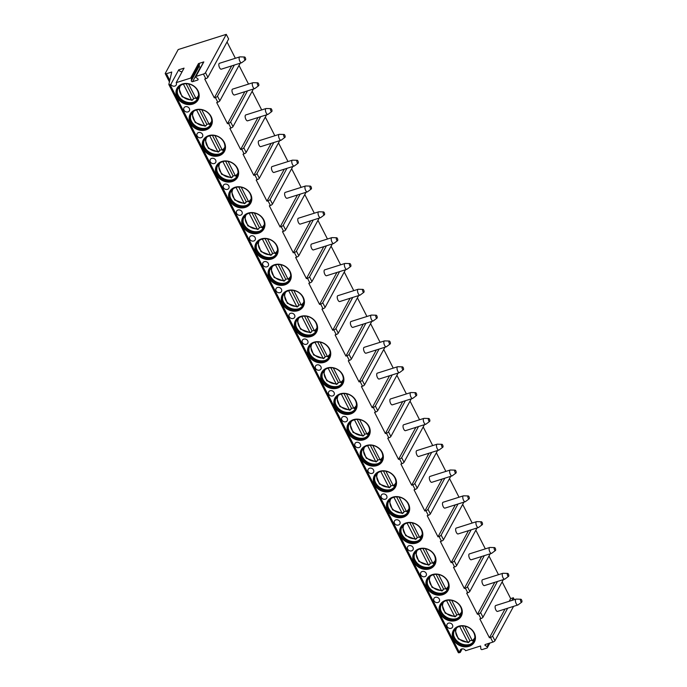 <?xml version="1.0" encoding="UTF-8"?>
<svg xmlns="http://www.w3.org/2000/svg" width="687" height="687" viewBox="0 0 687 687"><rect width="100%" height="100%" fill="white"/><g stroke="black" fill="none" stroke-linecap="round" stroke-linejoin="round"><path stroke-width="1.03" d="M489.848 643.058L487.315 647.729A0.927 0.781 -151.5 0 1 486.894 648.064L482.128 649.567A0.927 0.781 -151.5 0 1 480.84 648.631L480.582 645.978L465.623 650.709A3.083 2.602 -151.5 0 0 462.909 648.854A3.083 2.602 -151.5 0 0 460.247 650.082A3.083 2.602 -151.5 0 0 460.281 652.401L459.474 652.65A1.846 0.627 153 0 1 458.306 652.616A1.846 0.627 153 0 1 458.289 652.435M513.567 606.355L494.949 640.722A1.846 0.627 153 0 1 492.871 642.096L485.116 644.552M462.196 648.854L460.281 652.401M490.209 553.782L469.814 591.404A1.846 0.627 153 0 1 467.744 592.778L466.671 593.121L477.465 614.29L494.795 582.31M497.465 581.468L480.608 612.572A1.846 0.627 153 0 1 478.53 613.955L477.465 614.29M503.365 579.605L482.978 617.227A1.846 0.627 153 0 1 480.9 618.601L479.827 618.935L489.436 637.785L505.005 609.06M507.676 608.218L492.579 636.076A1.846 0.627 153 0 1 490.501 637.45L489.436 637.785M487.315 647.729A0.927 0.781 -151.5 0 0 486.997 646.682L484.824 645.093M170.84 84.346A3.083 2.602 -151.5 0 0 173.553 86.193A3.083 2.602 -151.5 0 0 176.224 84.965A3.083 2.602 -151.5 0 0 176.181 82.655L184.056 68.142L178.706 69.834L170.84 84.346L170.041 84.595A1.846 0.627 153 0 1 168.865 84.57A1.846 0.627 153 0 1 168.856 84.381L171.759 72.023L166.417 73.715A1.846 0.627 153 0 1 165.249 73.681A1.846 0.627 153 0 1 165.292 73.346L178.191 49.55L226.272 34.35L205.507 72.667A1.846 0.627 153 0 1 203.438 74.041L195.941 76.412A0.618 0.524 -151.5 0 0 195.881 77.33L197.736 78.696A0.927 0.781 -151.5 0 1 197.633 80.078L198.105 79.211M197.633 80.078L192.618 81.659A0.927 0.781 -151.5 0 1 191.33 80.714L191.475 78.722A0.618 0.524 -151.5 0 0 190.617 78.095L176.181 82.655M226.272 34.35L228.642 38.996L207.878 77.313A1.846 0.627 153 0 1 205.799 78.696L204.735 79.031L214.335 97.88L231.674 65.9M234.344 65.059L217.478 96.163A1.846 0.627 153 0 1 215.409 97.545L214.335 97.88M240.235 63.195L219.849 100.809A1.846 0.627 153 0 1 217.77 102.191L216.706 102.526L227.491 123.703L244.83 91.723M247.5 90.873L230.634 121.985A1.846 0.627 153 0 1 228.565 123.359L227.491 123.703M253.391 89.009L233.005 126.631A1.846 0.627 153 0 1 230.935 128.014L229.862 128.349L240.648 149.517L257.986 117.546M260.656 116.696L243.791 147.808A1.846 0.627 153 0 1 241.721 149.182L240.648 149.517M266.547 114.832L246.161 152.454A1.846 0.627 153 0 1 244.091 153.828L243.018 154.171L253.804 175.34L271.142 143.36M273.812 142.518L256.947 173.631A1.846 0.627 153 0 1 254.877 175.005L253.804 175.34M279.703 140.655L259.317 178.276A1.846 0.627 153 0 1 257.247 179.65L256.174 179.985L266.96 201.162L284.298 169.182M286.968 168.341L270.103 199.445A1.846 0.627 153 0 1 268.033 200.827L266.96 201.162M292.86 166.477L272.473 204.091A1.846 0.627 153 0 1 270.403 205.473L269.33 205.808L280.116 226.985L297.454 195.005M300.125 194.155L283.259 225.267A1.846 0.627 153 0 1 281.189 226.641L280.116 226.985M306.016 192.291L285.629 229.913A1.846 0.627 153 0 1 283.559 231.296L282.486 231.631L293.272 252.799L310.61 220.828M313.281 219.977L296.415 251.09A1.846 0.627 153 0 1 294.345 252.464L293.272 252.799M319.172 218.114L298.785 255.736A1.846 0.627 153 0 1 296.715 257.11L295.642 257.453L306.428 278.621L323.766 246.642M326.437 245.8L309.571 276.913A1.846 0.627 153 0 1 307.501 278.287L306.428 278.621M332.328 243.937L311.941 281.558A1.846 0.627 153 0 1 309.871 282.932L308.798 283.267L319.584 304.444L336.922 272.464M339.593 271.623L322.727 302.727A1.846 0.627 153 0 1 320.657 304.109L319.584 304.444M345.484 269.759L325.097 307.381A1.846 0.627 153 0 1 323.027 308.755L321.954 309.09L332.74 330.267L350.078 298.287M352.749 297.445L335.891 328.549A1.846 0.627 153 0 1 333.813 329.923L332.74 330.267M358.64 295.582L338.253 333.195A1.846 0.627 153 0 1 336.183 334.578L335.11 334.913L345.896 356.089L363.234 324.109M365.905 323.259L349.048 354.372A1.846 0.627 153 0 1 346.969 355.746L345.896 356.089M371.804 321.396L351.409 359.018A1.846 0.627 153 0 1 349.339 360.392L348.266 360.735L359.061 381.903L376.39 349.923M379.061 349.082L362.204 380.194A1.846 0.627 153 0 1 360.125 381.568L359.061 381.903M384.96 347.218L364.565 384.84A1.846 0.627 153 0 1 362.496 386.214L361.422 386.558L372.217 407.726L389.546 375.746M392.217 374.904L375.36 406.008A1.846 0.627 153 0 1 373.281 407.391L372.217 407.726M398.117 373.041L377.721 410.663A1.846 0.627 153 0 1 375.652 412.037L374.578 412.372L385.373 433.549L402.702 401.569M405.373 400.727L388.516 431.831A1.846 0.627 153 0 1 386.438 433.205L385.373 433.549M411.273 398.864L390.877 436.477A1.846 0.627 153 0 1 388.808 437.859L387.734 438.194L398.529 459.371L415.858 427.391M418.529 426.541L401.672 457.654A1.846 0.627 153 0 1 399.594 459.028L398.529 459.371M424.429 424.678L404.033 462.299A1.846 0.627 153 0 1 401.964 463.673L400.89 464.017L411.685 485.185L429.014 453.205M431.685 452.364L414.828 483.476A1.846 0.627 153 0 1 412.75 484.85L411.685 485.185M437.585 450.5L417.189 488.122A1.846 0.627 153 0 1 415.12 489.496L414.046 489.84L424.841 511.008L442.17 479.028M444.841 478.186L427.984 509.29A1.846 0.627 153 0 1 425.906 510.673L424.841 511.008M450.741 476.323L430.345 513.945A1.846 0.627 153 0 1 428.276 515.319L427.202 515.654L437.997 536.83L455.326 504.851M457.997 504.009L441.14 535.113A1.846 0.627 153 0 1 439.062 536.495L437.997 536.83M463.897 502.145L443.501 539.759A1.846 0.627 153 0 1 441.432 541.141L440.358 541.476L451.153 562.653L468.482 530.673M471.153 529.823L454.296 560.936A1.846 0.627 153 0 1 452.218 562.309L451.153 562.653M477.053 527.959L456.657 565.581A1.846 0.627 153 0 1 454.588 566.964L453.514 567.299L464.309 588.467L481.639 556.487M484.309 555.646L467.452 586.758A1.846 0.627 153 0 1 465.374 588.132L464.309 588.467M177.16 97.339A12.005 10.133 -151.5 0 0 187.74 104.553A12.005 10.133 -151.5 0 0 198.131 99.77A12.005 10.133 -151.5 0 0 197.985 90.753A12.005 10.133 -151.5 0 0 187.405 83.539A12.005 10.133 -151.5 0 0 177.014 88.322A12.005 10.133 -151.5 0 0 177.16 97.339M190.316 123.162A12.005 10.133 -151.5 0 0 200.896 130.375A12.005 10.133 -151.5 0 0 211.287 125.592A12.005 10.133 -151.5 0 0 211.141 116.575A12.005 10.133 -151.5 0 0 200.561 109.362A12.005 10.133 -151.5 0 0 190.17 114.145A12.005 10.133 -151.5 0 0 190.316 123.162M203.472 148.976A12.005 10.133 -151.5 0 0 214.052 156.189A12.005 10.133 -151.5 0 0 224.443 151.406A12.005 10.133 -151.5 0 0 224.297 142.398A12.005 10.133 -151.5 0 0 213.717 135.184A12.005 10.133 -151.5 0 0 203.326 139.968A12.005 10.133 -151.5 0 0 203.472 148.976M216.628 174.799A12.005 10.133 -151.5 0 0 227.208 182.012A12.005 10.133 -151.5 0 0 237.599 177.229A12.005 10.133 -151.5 0 0 237.453 168.221A12.005 10.133 -151.5 0 0 226.873 161.007A12.005 10.133 -151.5 0 0 216.482 165.79A12.005 10.133 -151.5 0 0 216.628 174.799M229.784 200.621A12.005 10.133 -151.5 0 0 240.364 207.835A12.005 10.133 -151.5 0 0 250.755 203.051A12.005 10.133 -151.5 0 0 250.609 194.035A12.005 10.133 -151.5 0 0 240.029 186.821A12.005 10.133 -151.5 0 0 229.638 191.604A12.005 10.133 -151.5 0 0 229.784 200.621M242.94 226.444A12.005 10.133 -151.5 0 0 253.52 233.657A12.005 10.133 -151.5 0 0 263.911 228.874A12.005 10.133 -151.5 0 0 263.765 219.857A12.005 10.133 -151.5 0 0 253.185 212.644A12.005 10.133 -151.5 0 0 242.794 217.427A12.005 10.133 -151.5 0 0 242.94 226.444M256.096 252.258A12.005 10.133 -151.5 0 0 266.676 259.471A12.005 10.133 -151.5 0 0 277.067 254.688A12.005 10.133 -151.5 0 0 276.921 245.68A12.005 10.133 -151.5 0 0 266.341 238.466A12.005 10.133 -151.5 0 0 255.95 243.25A12.005 10.133 -151.5 0 0 256.096 252.258M269.252 278.08A12.005 10.133 -151.5 0 0 279.832 285.294A12.005 10.133 -151.5 0 0 290.223 280.511A12.005 10.133 -151.5 0 0 290.077 271.502A12.005 10.133 -151.5 0 0 279.497 264.289A12.005 10.133 -151.5 0 0 269.106 269.072A12.005 10.133 -151.5 0 0 269.252 278.08M282.409 303.903A12.005 10.133 -151.5 0 0 292.988 311.117A12.005 10.133 -151.5 0 0 303.379 306.333A12.005 10.133 -151.5 0 0 303.233 297.316A12.005 10.133 -151.5 0 0 292.653 290.103A12.005 10.133 -151.5 0 0 282.263 294.886A12.005 10.133 -151.5 0 0 282.409 303.903M295.565 329.726A12.005 10.133 -151.5 0 0 306.144 336.939A12.005 10.133 -151.5 0 0 316.535 332.156A12.005 10.133 -151.5 0 0 316.389 323.139A12.005 10.133 -151.5 0 0 305.809 315.926A12.005 10.133 -151.5 0 0 295.419 320.709A12.005 10.133 -151.5 0 0 295.565 329.726M308.721 355.54A12.005 10.133 -151.5 0 0 319.3 362.762A12.005 10.133 -151.5 0 0 329.691 357.97A12.005 10.133 -151.5 0 0 329.554 348.962A12.005 10.133 -151.5 0 0 318.966 341.748A12.005 10.133 -151.5 0 0 308.575 346.531A12.005 10.133 -151.5 0 0 308.721 355.54M321.877 381.362A12.005 10.133 -151.5 0 0 332.456 388.576A12.005 10.133 -151.5 0 0 342.847 383.793A12.005 10.133 -151.5 0 0 342.71 374.784A12.005 10.133 -151.5 0 0 332.122 367.571A12.005 10.133 -151.5 0 0 321.731 372.354A12.005 10.133 -151.5 0 0 321.877 381.362M335.033 407.185A12.005 10.133 -151.5 0 0 345.613 414.398A12.005 10.133 -151.5 0 0 356.003 409.615A12.005 10.133 -151.5 0 0 355.866 400.598A12.005 10.133 -151.5 0 0 345.278 393.385A12.005 10.133 -151.5 0 0 334.887 398.168A12.005 10.133 -151.5 0 0 335.033 407.185M348.189 433.008A12.005 10.133 -151.5 0 0 358.769 440.221A12.005 10.133 -151.5 0 0 369.159 435.438A12.005 10.133 -151.5 0 0 369.022 426.421A12.005 10.133 -151.5 0 0 358.434 419.207A12.005 10.133 -151.5 0 0 348.043 423.991A12.005 10.133 -151.5 0 0 348.189 433.008M361.345 458.83A12.005 10.133 -151.5 0 0 371.925 466.044A12.005 10.133 -151.5 0 0 382.315 461.26A12.005 10.133 -151.5 0 0 382.178 452.244A12.005 10.133 -151.5 0 0 371.59 445.03A12.005 10.133 -151.5 0 0 361.199 449.813A12.005 10.133 -151.5 0 0 361.345 458.83M374.501 484.644A12.005 10.133 -151.5 0 0 385.081 491.858A12.005 10.133 -151.5 0 0 395.472 487.074A12.005 10.133 -151.5 0 0 395.334 478.066A12.005 10.133 -151.5 0 0 384.746 470.853A12.005 10.133 -151.5 0 0 374.355 475.636A12.005 10.133 -151.5 0 0 374.501 484.644M387.657 510.467A12.005 10.133 -151.5 0 0 398.237 517.68A12.005 10.133 -151.5 0 0 408.628 512.897A12.005 10.133 -151.5 0 0 408.49 503.889A12.005 10.133 -151.5 0 0 397.91 496.667A12.005 10.133 -151.5 0 0 387.511 501.45A12.005 10.133 -151.5 0 0 387.657 510.467M400.813 536.289A12.005 10.133 -151.5 0 0 411.393 543.503A12.005 10.133 -151.5 0 0 421.784 538.72A12.005 10.133 -151.5 0 0 421.646 529.703A12.005 10.133 -151.5 0 0 411.066 522.489A12.005 10.133 -151.5 0 0 400.667 527.273A12.005 10.133 -151.5 0 0 400.813 536.289M413.969 562.112A12.005 10.133 -151.5 0 0 424.549 569.325A12.005 10.133 -151.5 0 0 434.94 564.542A12.005 10.133 -151.5 0 0 434.802 555.525A12.005 10.133 -151.5 0 0 424.223 548.312A12.005 10.133 -151.5 0 0 413.823 553.095A12.005 10.133 -151.5 0 0 413.969 562.112M427.125 587.926A12.005 10.133 -151.5 0 0 437.705 595.14A12.005 10.133 -151.5 0 0 448.096 590.356A12.005 10.133 -151.5 0 0 447.958 581.348A12.005 10.133 -151.5 0 0 437.379 574.134A12.005 10.133 -151.5 0 0 426.979 578.918A12.005 10.133 -151.5 0 0 427.125 587.926M440.281 613.749A12.005 10.133 -151.5 0 0 450.861 620.962A12.005 10.133 -151.5 0 0 461.252 616.179A12.005 10.133 -151.5 0 0 461.114 607.171A12.005 10.133 -151.5 0 0 450.535 599.949A12.005 10.133 -151.5 0 0 440.135 604.74A12.005 10.133 -151.5 0 0 440.281 613.749M453.437 639.571A12.005 10.133 -151.5 0 0 464.017 646.785A12.005 10.133 -151.5 0 0 474.408 642.002A12.005 10.133 -151.5 0 0 474.27 632.985A12.005 10.133 -151.5 0 0 463.691 625.771A12.005 10.133 -151.5 0 0 453.3 630.554A12.005 10.133 -151.5 0 0 453.437 639.571M187.989 111.904A3.083 2.602 -151.5 0 0 189.38 110.787A3.083 2.602 -151.5 0 0 188.745 107.661A3.083 2.602 -151.5 0 0 185.353 106.743A3.083 2.602 -151.5 0 0 183.961 107.85A3.083 2.602 -151.5 0 0 184.597 110.985A3.083 2.602 -151.5 0 0 187.989 111.904M201.145 137.726A3.083 2.602 -151.5 0 0 202.536 136.61A3.083 2.602 -151.5 0 0 201.901 133.484A3.083 2.602 -151.5 0 0 198.509 132.557A3.083 2.602 -151.5 0 0 197.117 133.673A3.083 2.602 -151.5 0 0 197.753 136.799A3.083 2.602 -151.5 0 0 201.145 137.726M214.301 163.54A3.083 2.602 -151.5 0 0 215.692 162.433A3.083 2.602 -151.5 0 0 215.057 159.298A3.083 2.602 -151.5 0 0 211.665 158.379A3.083 2.602 -151.5 0 0 210.274 159.496A3.083 2.602 -151.5 0 0 210.909 162.621A3.083 2.602 -151.5 0 0 214.301 163.54M227.457 189.363A3.083 2.602 -151.5 0 0 228.848 188.247A3.083 2.602 -151.5 0 0 228.213 185.121A3.083 2.602 -151.5 0 0 224.821 184.202A3.083 2.602 -151.5 0 0 223.43 185.318A3.083 2.602 -151.5 0 0 224.065 188.444A3.083 2.602 -151.5 0 0 227.457 189.363M240.613 215.186A3.083 2.602 -151.5 0 0 242.004 214.069A3.083 2.602 -151.5 0 0 241.369 210.943A3.083 2.602 -151.5 0 0 237.977 210.024A3.083 2.602 -151.5 0 0 236.586 211.132A3.083 2.602 -151.5 0 0 237.221 214.267A3.083 2.602 -151.5 0 0 240.613 215.186M253.769 241.008A3.083 2.602 -151.5 0 0 255.16 239.892A3.083 2.602 -151.5 0 0 254.525 236.766A3.083 2.602 -151.5 0 0 251.133 235.839A3.083 2.602 -151.5 0 0 249.742 236.955A3.083 2.602 -151.5 0 0 250.377 240.089A3.083 2.602 -151.5 0 0 253.769 241.008M266.925 266.822A3.083 2.602 -151.5 0 0 268.316 265.714A3.083 2.602 -151.5 0 0 267.681 262.58A3.083 2.602 -151.5 0 0 264.289 261.661A3.083 2.602 -151.5 0 0 262.898 262.778A3.083 2.602 -151.5 0 0 263.533 265.903A3.083 2.602 -151.5 0 0 266.925 266.822M280.081 292.645A3.083 2.602 -151.5 0 0 281.472 291.528A3.083 2.602 -151.5 0 0 280.837 288.403A3.083 2.602 -151.5 0 0 277.445 287.484A3.083 2.602 -151.5 0 0 276.054 288.6A3.083 2.602 -151.5 0 0 276.689 291.726A3.083 2.602 -151.5 0 0 280.081 292.645M293.237 318.467A3.083 2.602 -151.5 0 0 294.629 317.351A3.083 2.602 -151.5 0 0 293.993 314.225A3.083 2.602 -151.5 0 0 290.601 313.306A3.083 2.602 -151.5 0 0 289.21 314.414A3.083 2.602 -151.5 0 0 289.845 317.549A3.083 2.602 -151.5 0 0 293.237 318.467M306.393 344.29A3.083 2.602 -151.5 0 0 307.785 343.174A3.083 2.602 -151.5 0 0 307.149 340.048A3.083 2.602 -151.5 0 0 303.757 339.12A3.083 2.602 -151.5 0 0 302.366 340.237A3.083 2.602 -151.5 0 0 303.001 343.371A3.083 2.602 -151.5 0 0 306.393 344.29M319.549 370.113A3.083 2.602 -151.5 0 0 320.941 368.996A3.083 2.602 -151.5 0 0 320.305 365.862A3.083 2.602 -151.5 0 0 316.913 364.943A3.083 2.602 -151.5 0 0 315.522 366.059A3.083 2.602 -151.5 0 0 316.157 369.185A3.083 2.602 -151.5 0 0 319.549 370.113M332.706 395.927A3.083 2.602 -151.5 0 0 334.097 394.819A3.083 2.602 -151.5 0 0 333.461 391.684A3.083 2.602 -151.5 0 0 330.069 390.766A3.083 2.602 -151.5 0 0 328.678 391.882A3.083 2.602 -151.5 0 0 329.313 395.008A3.083 2.602 -151.5 0 0 332.706 395.927M345.862 421.749A3.083 2.602 -151.5 0 0 347.253 420.633A3.083 2.602 -151.5 0 0 346.617 417.507A3.083 2.602 -151.5 0 0 343.225 416.588A3.083 2.602 -151.5 0 0 341.834 417.696A3.083 2.602 -151.5 0 0 342.47 420.83A3.083 2.602 -151.5 0 0 345.862 421.749M359.018 447.572A3.083 2.602 -151.5 0 0 360.409 446.456A3.083 2.602 -151.5 0 0 359.773 443.33A3.083 2.602 -151.5 0 0 356.381 442.402A3.083 2.602 -151.5 0 0 354.99 443.519A3.083 2.602 -151.5 0 0 355.626 446.653A3.083 2.602 -151.5 0 0 359.018 447.572M372.174 473.395A3.083 2.602 -151.5 0 0 373.565 472.278A3.083 2.602 -151.5 0 0 372.929 469.144A3.083 2.602 -151.5 0 0 369.546 468.225A3.083 2.602 -151.5 0 0 368.146 469.341A3.083 2.602 -151.5 0 0 368.782 472.467A3.083 2.602 -151.5 0 0 372.174 473.395M385.33 499.209A3.083 2.602 -151.5 0 0 386.721 498.101A3.083 2.602 -151.5 0 0 386.085 494.966A3.083 2.602 -151.5 0 0 382.702 494.047A3.083 2.602 -151.5 0 0 381.302 495.164A3.083 2.602 -151.5 0 0 381.938 498.29A3.083 2.602 -151.5 0 0 385.33 499.209M398.486 525.031A3.083 2.602 -151.5 0 0 399.877 523.915A3.083 2.602 -151.5 0 0 399.241 520.789A3.083 2.602 -151.5 0 0 395.858 519.87A3.083 2.602 -151.5 0 0 394.458 520.986A3.083 2.602 -151.5 0 0 395.094 524.112A3.083 2.602 -151.5 0 0 398.486 525.031M411.642 550.854A3.083 2.602 -151.5 0 0 413.033 549.737A3.083 2.602 -151.5 0 0 412.398 546.612A3.083 2.602 -151.5 0 0 409.014 545.684A3.083 2.602 -151.5 0 0 407.614 546.8A3.083 2.602 -151.5 0 0 408.25 549.935A3.083 2.602 -151.5 0 0 411.642 550.854M424.798 576.676A3.083 2.602 -151.5 0 0 426.189 575.56A3.083 2.602 -151.5 0 0 425.554 572.426A3.083 2.602 -151.5 0 0 422.17 571.507A3.083 2.602 -151.5 0 0 420.77 572.623A3.083 2.602 -151.5 0 0 421.406 575.749A3.083 2.602 -151.5 0 0 424.798 576.676M437.954 602.49A3.083 2.602 -151.5 0 0 439.345 601.383A3.083 2.602 -151.5 0 0 438.71 598.248A3.083 2.602 -151.5 0 0 435.326 597.329A3.083 2.602 -151.5 0 0 433.926 598.446A3.083 2.602 -151.5 0 0 434.562 601.572A3.083 2.602 -151.5 0 0 437.954 602.49M451.11 628.313A3.083 2.602 -151.5 0 0 452.501 627.197A3.083 2.602 -151.5 0 0 451.874 624.071A3.083 2.602 -151.5 0 0 448.482 623.152A3.083 2.602 -151.5 0 0 447.091 624.268A3.083 2.602 -151.5 0 0 447.718 627.394A3.083 2.602 -151.5 0 0 451.11 628.313M514.314 599.657L513.344 597.75L511.901 600.421M475.833 530.218L485.331 548.861M462.677 504.395L472.175 523.039M449.521 478.573L459.019 497.225M436.365 452.75L445.863 471.402M423.209 426.928L432.707 445.58M410.053 401.114L419.551 419.757M396.888 375.291L406.395 393.943M383.732 349.468L393.239 368.12M370.576 323.646L380.083 342.298M357.42 297.832L366.927 316.475M344.264 272.009L353.771 290.661M331.108 246.186L340.615 264.839M317.952 220.364L327.459 239.016M304.796 194.55L314.303 213.193M291.64 168.727L301.146 187.379M278.484 142.905L287.99 161.557M265.328 117.082L274.834 135.734M252.172 91.268L261.678 109.911M239.016 65.445L248.522 84.097M227.045 41.95L235.366 58.275M513.344 597.75L510.673 598.6L502.145 581.855M488.989 556.032L498.487 574.684M191.475 78.722L199.342 64.209A0.618 0.524 28.5 0 0 198.491 63.582L203.807 61.899L195.941 76.412M178.706 69.834A3.083 2.602 -151.5 0 0 182.132 71.688M195.666 76.635L203.532 62.122A0.618 0.524 28.5 0 1 203.807 61.899M199.342 64.209L199.196 66.201A0.927 0.781 -151.5 0 0 200.484 67.146L200.879 67.025M509.23 601.271L510.673 598.6M516.006 599.124L495.705 605.539A3.083 1.28 72.5 0 0 495.842 609.927A3.083 1.28 72.5 0 0 497.56 611.413L517.861 604.998A3.083 1.28 -107.5 0 1 516.143 603.512A3.083 1.28 72.5 0 1 516.006 599.124A3.083 1.28 72.5 0 1 516.186 599.098L520.832 599.227A1.537 0.635 72.5 0 0 520.445 599.957A1.537 0.635 72.5 0 0 520.815 601.434A1.537 0.635 -107.5 0 0 521.751 602.138L518.024 604.912A3.083 1.28 -107.5 0 1 517.861 604.998M520.832 599.227A1.537 0.635 72.5 0 1 521.605 599.983A1.537 0.635 -107.5 0 1 521.751 602.138M252.885 82.715L232.575 89.13A3.083 1.28 72.5 0 0 232.721 93.518A3.083 1.28 72.5 0 0 234.43 95.004L254.74 88.589A3.083 1.28 -107.5 0 1 253.022 87.103A3.083 1.28 72.5 0 1 252.885 82.715A3.083 1.28 72.5 0 1 253.065 82.689L257.711 82.818A1.537 0.635 72.5 0 0 257.316 83.548A1.537 0.635 72.5 0 0 257.694 85.025A1.537 0.635 -107.5 0 0 258.63 85.729L254.903 88.503A3.083 1.28 -107.5 0 1 254.74 88.589M257.711 82.818A1.537 0.635 72.5 0 1 258.475 83.574A1.537 0.635 -107.5 0 1 258.63 85.729M239.729 56.892L219.419 63.307A3.083 1.28 72.5 0 0 219.565 67.695A3.083 1.28 72.5 0 0 221.274 69.181L241.584 62.766A3.083 1.28 -107.5 0 1 239.866 61.28A3.083 1.28 72.5 0 1 239.729 56.892A3.083 1.28 72.5 0 1 239.909 56.866L244.555 57.004A1.537 0.635 72.5 0 0 244.16 57.725A1.537 0.635 72.5 0 0 244.538 59.211A1.537 0.635 -107.5 0 0 245.474 59.906L241.747 62.68A3.083 1.28 -107.5 0 1 241.584 62.766M244.555 57.004A1.537 0.635 72.5 0 1 245.319 57.751A1.537 0.635 -107.5 0 1 245.474 59.906M266.041 108.537L245.731 114.952A3.083 1.28 72.5 0 0 245.877 119.34A3.083 1.28 72.5 0 0 247.595 120.826L267.896 114.411A3.083 1.28 -107.5 0 1 266.178 112.926A3.083 1.28 72.5 0 1 266.041 108.537A3.083 1.28 72.5 0 1 266.221 108.512L270.867 108.64A1.537 0.635 72.5 0 0 270.472 109.362A1.537 0.635 72.5 0 0 270.85 110.847A1.537 0.635 -107.5 0 0 271.786 111.552L268.059 114.325A3.083 1.28 -107.5 0 1 267.896 114.411M270.867 108.64A1.537 0.635 72.5 0 1 271.631 109.396A1.537 0.635 -107.5 0 1 271.786 111.552M279.197 134.36L258.887 140.775A3.083 1.28 72.5 0 0 259.033 145.163A3.083 1.28 72.5 0 0 260.751 146.649L281.052 140.234A3.083 1.28 -107.5 0 1 279.334 138.748A3.083 1.28 72.5 0 1 279.197 134.36A3.083 1.28 72.5 0 1 279.377 134.334L284.023 134.463A1.537 0.635 72.5 0 0 283.628 135.184A1.537 0.635 72.5 0 0 284.006 136.67A1.537 0.635 -107.5 0 0 284.942 137.366L281.215 140.148A3.083 1.28 -107.5 0 1 281.052 140.234M284.023 134.463A1.537 0.635 72.5 0 1 284.787 135.219A1.537 0.635 -107.5 0 1 284.942 137.366M292.353 160.174L272.043 166.589A3.083 1.28 72.5 0 0 272.189 170.977A3.083 1.28 72.5 0 0 273.907 172.463L294.208 166.048A3.083 1.28 -107.5 0 1 292.49 164.562A3.083 1.28 72.5 0 1 292.353 160.174A3.083 1.28 72.5 0 1 292.533 160.148L297.179 160.286A1.537 0.635 72.5 0 0 296.784 161.007A1.537 0.635 72.5 0 0 297.162 162.493A1.537 0.635 -107.5 0 0 298.098 163.188L294.371 165.962A3.083 1.28 -107.5 0 1 294.208 166.048M297.179 160.286A1.537 0.635 72.5 0 1 297.943 161.041A1.537 0.635 -107.5 0 1 298.098 163.188M305.509 185.997L285.199 192.412A3.083 1.28 72.5 0 0 285.345 196.8A3.083 1.28 72.5 0 0 287.063 198.285L307.364 191.871A3.083 1.28 -107.5 0 1 305.646 190.385A3.083 1.28 72.5 0 1 305.509 185.997A3.083 1.28 72.5 0 1 305.689 185.971L310.335 186.1A1.537 0.635 72.5 0 0 309.94 186.83A1.537 0.635 72.5 0 0 310.318 188.307A1.537 0.635 -107.5 0 0 311.254 189.011L307.527 191.785A3.083 1.28 -107.5 0 1 307.364 191.871M310.335 186.1A1.537 0.635 72.5 0 1 311.099 186.855A1.537 0.635 -107.5 0 1 311.254 189.011M318.665 211.819L298.356 218.234A3.083 1.28 72.5 0 0 298.502 222.622A3.083 1.28 72.5 0 0 300.219 224.108L320.52 217.693A3.083 1.28 -107.5 0 1 318.802 216.207A3.083 1.28 72.5 0 1 318.665 211.819A3.083 1.28 72.5 0 1 318.845 211.794L323.491 211.922A1.537 0.635 72.5 0 0 323.096 212.652A1.537 0.635 72.5 0 0 323.474 214.129A1.537 0.635 -107.5 0 0 324.41 214.833L320.683 217.607A3.083 1.28 -107.5 0 1 320.52 217.693M323.491 211.922A1.537 0.635 72.5 0 1 324.255 212.678A1.537 0.635 -107.5 0 1 324.41 214.833M331.821 237.642L311.512 244.057A3.083 1.28 72.5 0 0 311.658 248.445A3.083 1.28 72.5 0 0 313.375 249.931L333.676 243.516A3.083 1.28 -107.5 0 1 331.958 242.03A3.083 1.28 72.5 0 1 331.821 237.642A3.083 1.28 72.5 0 1 332.001 237.616L336.647 237.745A1.537 0.635 72.5 0 0 336.252 238.466A1.537 0.635 72.5 0 0 336.63 239.952A1.537 0.635 -107.5 0 0 337.566 240.648L333.839 243.43A3.083 1.28 -107.5 0 1 333.676 243.516M336.647 237.745A1.537 0.635 72.5 0 1 337.411 238.501A1.537 0.635 -107.5 0 1 337.566 240.648M344.977 263.456L324.668 269.871A3.083 1.28 72.5 0 0 324.814 274.268A3.083 1.28 72.5 0 0 326.531 275.745L346.832 269.33A3.083 1.28 -107.5 0 1 345.114 267.844A3.083 1.28 72.5 0 1 344.977 263.456A3.083 1.28 72.5 0 1 345.157 263.43L349.803 263.568A1.537 0.635 72.5 0 0 349.408 264.289A1.537 0.635 72.5 0 0 349.786 265.775A1.537 0.635 -107.5 0 0 350.722 266.47L346.995 269.244A3.083 1.28 -107.5 0 1 346.832 269.33M349.803 263.568A1.537 0.635 72.5 0 1 350.568 264.323A1.537 0.635 -107.5 0 1 350.722 266.47M358.133 289.279L337.832 295.693A3.083 1.28 72.5 0 0 337.97 300.082A3.083 1.28 72.5 0 0 339.687 301.567L359.988 295.152A3.083 1.28 -107.5 0 1 358.27 293.667A3.083 1.28 72.5 0 1 358.133 289.279A3.083 1.28 72.5 0 1 358.313 289.253L362.959 289.382A1.537 0.635 72.5 0 0 362.564 290.112A1.537 0.635 72.5 0 0 362.942 291.589A1.537 0.635 -107.5 0 0 363.878 292.293L360.151 295.067A3.083 1.28 -107.5 0 1 359.988 295.152M362.959 289.382A1.537 0.635 72.5 0 1 363.724 290.137A1.537 0.635 -107.5 0 1 363.878 292.293M371.289 315.101L350.988 321.516A3.083 1.28 72.5 0 0 351.126 325.904A3.083 1.28 72.5 0 0 352.843 327.39L373.144 320.975A3.083 1.28 -107.5 0 1 371.427 319.489A3.083 1.28 72.5 0 1 371.289 315.101A3.083 1.28 72.5 0 1 371.469 315.075L376.115 315.204A1.537 0.635 72.5 0 0 375.72 315.934A1.537 0.635 72.5 0 0 376.098 317.411A1.537 0.635 -107.5 0 0 377.034 318.115L373.307 320.889A3.083 1.28 -107.5 0 1 373.144 320.975M376.115 315.204A1.537 0.635 72.5 0 1 376.88 315.96A1.537 0.635 -107.5 0 1 377.034 318.115M384.445 340.924L364.144 347.339A3.083 1.28 72.5 0 0 364.282 351.727A3.083 1.28 72.5 0 0 365.999 353.212L386.3 346.798A3.083 1.28 -107.5 0 1 384.583 345.312A3.083 1.28 72.5 0 1 384.445 340.924A3.083 1.28 72.5 0 1 384.626 340.898L389.271 341.027A1.537 0.635 72.5 0 0 388.876 341.748A1.537 0.635 72.5 0 0 389.254 343.234A1.537 0.635 -107.5 0 0 390.19 343.929L386.463 346.712A3.083 1.28 -107.5 0 1 386.3 346.798M389.271 341.027A1.537 0.635 72.5 0 1 390.036 341.783A1.537 0.635 -107.5 0 1 390.19 343.929M397.601 366.738L377.3 373.161A3.083 1.28 72.5 0 0 377.438 377.549A3.083 1.28 72.5 0 0 379.155 379.035L399.456 372.612A3.083 1.28 -107.5 0 1 397.739 371.126A3.083 1.28 72.5 0 1 397.601 366.738A3.083 1.28 72.5 0 1 397.782 366.712L402.427 366.849A1.537 0.635 72.5 0 0 402.032 367.571A1.537 0.635 72.5 0 0 402.41 369.056A1.537 0.635 -107.5 0 0 403.346 369.752L399.619 372.526A3.083 1.28 -107.5 0 1 399.456 372.612M402.427 366.849A1.537 0.635 72.5 0 1 403.192 367.605A1.537 0.635 -107.5 0 1 403.346 369.752M410.757 392.56L390.456 398.975A3.083 1.28 72.5 0 0 390.594 403.363A3.083 1.28 72.5 0 0 392.311 404.849L412.612 398.434A3.083 1.28 -107.5 0 1 410.895 396.949A3.083 1.28 72.5 0 1 410.757 392.56A3.083 1.28 72.5 0 1 410.938 392.535L415.583 392.663A1.537 0.635 72.5 0 0 415.188 393.393A1.537 0.635 72.5 0 0 415.566 394.87A1.537 0.635 -107.5 0 0 416.502 395.575L412.775 398.348A3.083 1.28 -107.5 0 1 412.612 398.434M415.583 392.663A1.537 0.635 72.5 0 1 416.348 393.419A1.537 0.635 -107.5 0 1 416.502 395.575M423.913 418.383L403.613 424.798A3.083 1.28 72.5 0 0 403.75 429.186A3.083 1.28 72.5 0 0 405.467 430.672L425.768 424.257A3.083 1.28 -107.5 0 1 424.051 422.771A3.083 1.28 72.5 0 1 423.913 418.383A3.083 1.28 72.5 0 1 424.094 418.357L428.74 418.486A1.537 0.635 72.5 0 0 428.345 419.216A1.537 0.635 72.5 0 0 428.722 420.693A1.537 0.635 -107.5 0 0 429.658 421.397L425.931 424.171A3.083 1.28 -107.5 0 1 425.768 424.257M428.74 418.486A1.537 0.635 72.5 0 1 429.504 419.242A1.537 0.635 -107.5 0 1 429.658 421.397M437.069 444.206L416.769 450.62A3.083 1.28 72.5 0 0 416.906 455.009A3.083 1.28 72.5 0 0 418.623 456.494L438.924 450.079A3.083 1.28 -107.5 0 1 437.207 448.594A3.083 1.28 72.5 0 1 437.069 444.206A3.083 1.28 72.5 0 1 437.25 444.18L441.896 444.309A1.537 0.635 72.5 0 0 441.501 445.03A1.537 0.635 72.5 0 0 441.878 446.516A1.537 0.635 -107.5 0 0 442.814 447.211L439.087 449.994A3.083 1.28 -107.5 0 1 438.924 450.079M441.896 444.309A1.537 0.635 72.5 0 1 442.668 445.064A1.537 0.635 -107.5 0 1 442.814 447.211M450.225 470.02L429.925 476.443A3.083 1.28 72.5 0 0 430.062 480.831A3.083 1.28 72.5 0 0 431.78 482.317L452.08 475.893A3.083 1.28 -107.5 0 1 450.363 474.408A3.083 1.28 72.5 0 1 450.225 470.02A3.083 1.28 72.5 0 1 450.406 470.002L455.052 470.131A1.537 0.635 72.5 0 0 454.657 470.853A1.537 0.635 72.5 0 0 455.034 472.338A1.537 0.635 -107.5 0 0 455.97 473.034L452.244 475.816A3.083 1.28 -107.5 0 1 452.08 475.893M455.052 470.131A1.537 0.635 72.5 0 1 455.824 470.887A1.537 0.635 -107.5 0 1 455.97 473.034M463.382 495.842L443.081 502.257A3.083 1.28 72.5 0 0 443.218 506.645A3.083 1.28 72.5 0 0 444.936 508.131L465.236 501.716A3.083 1.28 -107.5 0 1 463.519 500.23A3.083 1.28 72.5 0 1 463.382 495.842A3.083 1.28 72.5 0 1 463.562 495.816L468.208 495.945A1.537 0.635 72.5 0 0 467.821 496.675A1.537 0.635 72.5 0 0 468.191 498.152A1.537 0.635 -107.5 0 0 469.127 498.856L465.4 501.63A3.083 1.28 -107.5 0 1 465.236 501.716M468.208 495.945A1.537 0.635 72.5 0 1 468.981 496.701A1.537 0.635 -107.5 0 1 469.127 498.856M476.538 521.665L456.237 528.08A3.083 1.28 72.5 0 0 456.374 532.468A3.083 1.28 72.5 0 0 458.092 533.954L478.392 527.539A3.083 1.28 -107.5 0 1 476.675 526.053A3.083 1.28 72.5 0 1 476.538 521.665A3.083 1.28 72.5 0 1 476.718 521.639L481.364 521.768A1.537 0.635 72.5 0 0 480.977 522.498A1.537 0.635 72.5 0 0 481.347 523.975A1.537 0.635 -107.5 0 0 482.283 524.679L478.556 527.453A3.083 1.28 -107.5 0 1 478.392 527.539M481.364 521.768A1.537 0.635 72.5 0 1 482.137 522.524A1.537 0.635 -107.5 0 1 482.283 524.679M489.694 547.487L469.393 553.902A3.083 1.28 72.5 0 0 469.53 558.291A3.083 1.28 72.5 0 0 471.248 559.776L491.548 553.361A3.083 1.28 -107.5 0 1 489.831 551.876A3.083 1.28 72.5 0 1 489.694 547.487A3.083 1.28 72.5 0 1 489.874 547.462L494.52 547.591A1.537 0.635 72.5 0 0 494.133 548.312A1.537 0.635 72.5 0 0 494.503 549.798A1.537 0.635 -107.5 0 0 495.439 550.493L491.712 553.275A3.083 1.28 -107.5 0 1 491.548 553.361M494.52 547.591A1.537 0.635 72.5 0 1 495.293 548.346A1.537 0.635 -107.5 0 1 495.439 550.493M502.85 573.302L482.549 579.725A3.083 1.28 72.5 0 0 482.686 584.113A3.083 1.28 72.5 0 0 484.404 585.599L504.705 579.175A3.083 1.28 -107.5 0 1 502.987 577.69A3.083 1.28 72.5 0 1 502.85 573.302A3.083 1.28 72.5 0 1 503.03 573.284L507.676 573.413A1.537 0.635 72.5 0 0 507.289 574.134A1.537 0.635 72.5 0 0 507.659 575.62A1.537 0.635 -107.5 0 0 508.595 576.316L504.868 579.098A3.083 1.28 -107.5 0 1 504.705 579.175M507.676 573.413A1.537 0.635 72.5 0 1 508.449 574.169A1.537 0.635 -107.5 0 1 508.595 576.316M177.091 88.185A12.005 10.133 28.5 0 0 177.315 97.047A12.005 10.133 -151.5 0 0 187.8 104.252A12.005 10.133 -151.5 0 0 198.208 99.624M178.251 96.541A11.086 9.36 28.5 0 1 178.122 88.228A11.086 9.36 28.5 0 1 187.714 83.805A11.086 9.36 28.5 0 1 197.478 90.469A11.086 9.36 -151.5 0 1 197.607 98.791A11.086 9.36 -151.5 0 1 188.015 103.205A11.086 9.36 -151.5 0 1 178.251 96.541M178.199 88.082A11.086 9.36 28.5 0 0 177.529 93.818A11.086 9.36 28.5 0 0 178.405 96.257A11.086 9.36 -151.5 0 0 193.253 102.337A11.086 9.36 -151.5 0 0 197.684 98.645M193.768 102.123A12.005 10.133 -151.5 0 1 178.234 95.347A12.005 10.133 28.5 0 1 177.426 93.269M192.566 99.658A12.005 10.133 -151.5 0 0 192.995 99.632L193.622 98.473A12.005 10.133 -151.5 0 0 195.786 98.069M178.603 87.447L182.055 96.721L192.042 100.405L192.798 99.237L192.995 99.632M186.108 83.728L193.622 98.473M192.24 100.259L191.381 99.778L183.412 84.132M198.002 97.958L196.68 98.937L195.924 98.335L188.59 83.943M190.247 113.999A12.005 10.133 28.5 0 0 190.471 122.87A12.005 10.133 -151.5 0 0 200.956 130.075A12.005 10.133 -151.5 0 0 211.364 125.446M191.407 122.363A11.086 9.36 28.5 0 1 191.278 114.042A11.086 9.36 28.5 0 1 200.87 109.628A11.086 9.36 28.5 0 1 210.634 116.292A11.086 9.36 -151.5 0 1 210.763 124.605A11.086 9.36 -151.5 0 1 201.171 129.019A11.086 9.36 -151.5 0 1 191.407 122.363M191.355 113.905A11.086 9.36 28.5 0 0 190.685 119.632A11.086 9.36 28.5 0 0 191.57 122.071A11.086 9.36 -151.5 0 0 206.409 128.16A11.086 9.36 -151.5 0 0 210.84 124.459M206.924 127.945A12.005 10.133 -151.5 0 1 191.39 121.17A12.005 10.133 28.5 0 1 190.582 119.091M205.722 125.481A12.005 10.133 -151.5 0 0 206.152 125.446L206.778 124.295A12.005 10.133 -151.5 0 0 208.942 123.892M191.759 113.269L195.211 122.535L205.198 126.228L206.152 125.446M199.264 109.551L206.778 124.295M205.396 126.082L204.537 125.592L196.568 109.946M211.158 123.78L209.836 124.759L209.08 124.158L201.746 109.765M203.404 139.822A12.005 10.133 28.5 0 0 203.627 148.693A12.005 10.133 -151.5 0 0 214.112 155.889A12.005 10.133 -151.5 0 0 224.52 151.26M204.563 148.186A11.086 9.36 28.5 0 1 204.434 139.865A11.086 9.36 28.5 0 1 214.026 135.451A11.086 9.36 28.5 0 1 223.79 142.106A11.086 9.36 -151.5 0 1 223.919 150.427A11.086 9.36 -151.5 0 1 214.327 154.841A11.086 9.36 -151.5 0 1 204.563 148.186M204.511 139.719A11.086 9.36 28.5 0 0 203.841 145.455A11.086 9.36 28.5 0 0 204.726 147.894A11.086 9.36 -151.5 0 0 219.565 153.974A11.086 9.36 -151.5 0 0 223.996 150.281M220.08 153.768A12.005 10.133 -151.5 0 1 204.546 146.984A12.005 10.133 28.5 0 1 203.738 144.914M218.878 151.303A12.005 10.133 -151.5 0 0 219.308 151.269L219.934 150.118A12.005 10.133 -151.5 0 0 222.099 149.706M204.915 139.092L208.367 148.358L218.354 152.05L219.11 150.874L219.308 151.269M212.42 135.373L219.934 150.118M218.552 151.896L217.693 151.415L209.724 135.768M224.314 149.603L222.992 150.582L222.236 149.981L214.902 135.588M216.56 165.644A12.005 10.133 28.5 0 0 216.783 174.507A12.005 10.133 -151.5 0 0 227.268 181.712A12.005 10.133 -151.5 0 0 237.676 177.083M217.719 174.009A11.086 9.36 28.5 0 1 217.59 165.687A11.086 9.36 28.5 0 1 227.182 161.273A11.086 9.36 28.5 0 1 236.946 167.929A11.086 9.36 -151.5 0 1 237.075 176.25A11.086 9.36 -151.5 0 1 227.483 180.664A11.086 9.36 -151.5 0 1 217.719 174.009M217.667 165.541A11.086 9.36 28.5 0 0 216.998 171.278A11.086 9.36 28.5 0 0 217.882 173.717A11.086 9.36 -151.5 0 0 232.721 179.796A11.086 9.36 -151.5 0 0 237.152 176.104M233.237 179.59A12.005 10.133 -151.5 0 1 217.702 172.806A12.005 10.133 28.5 0 1 216.894 170.728M232.034 177.126A12.005 10.133 -151.5 0 0 232.464 177.091L233.091 175.932A12.005 10.133 -151.5 0 0 235.255 175.529M218.071 164.906L221.523 174.18L231.51 177.864L232.266 176.696L232.464 177.091M225.576 161.196L233.091 175.932M231.708 177.718L230.849 177.237L222.88 161.591M237.47 175.425L236.148 176.404L235.392 175.803L228.058 161.402M229.716 191.467A12.005 10.133 28.5 0 0 229.939 200.329A12.005 10.133 -151.5 0 0 240.424 207.534A12.005 10.133 -151.5 0 0 250.832 202.905M230.875 199.823A11.086 9.36 28.5 0 1 230.746 191.51A11.086 9.36 28.5 0 1 240.338 187.087A11.086 9.36 28.5 0 1 250.102 193.751A11.086 9.36 -151.5 0 1 250.231 202.072A11.086 9.36 -151.5 0 1 240.648 206.486A11.086 9.36 -151.5 0 1 230.875 199.823M230.823 191.364A11.086 9.36 28.5 0 0 230.154 197.1A11.086 9.36 28.5 0 0 231.038 199.539A11.086 9.36 -151.5 0 0 245.877 205.619A11.086 9.36 -151.5 0 0 250.308 201.926M246.393 205.404A12.005 10.133 -151.5 0 1 230.858 198.629A12.005 10.133 28.5 0 1 230.051 196.551M245.19 202.94A12.005 10.133 -151.5 0 0 245.62 202.914L246.247 201.755A12.005 10.133 -151.5 0 0 248.411 201.351M231.227 190.728L234.679 200.003L244.666 203.687L245.422 202.519L245.62 202.914M238.733 187.01L246.247 201.755M244.864 203.541L244.005 203.06L236.036 187.414M250.626 201.239L249.304 202.218L248.548 201.617L241.214 187.225M242.88 217.281A12.005 10.133 28.5 0 0 243.095 226.152A12.005 10.133 -151.5 0 0 253.58 233.357A12.005 10.133 -151.5 0 0 263.988 228.728M244.031 225.645A11.086 9.36 28.5 0 1 243.902 217.324A11.086 9.36 28.5 0 1 253.494 212.91A11.086 9.36 28.5 0 1 263.258 219.574A11.086 9.36 -151.5 0 1 263.387 227.886A11.086 9.36 -151.5 0 1 253.804 232.3A11.086 9.36 -151.5 0 1 244.031 225.645M243.979 217.186A11.086 9.36 28.5 0 0 243.31 222.914A11.086 9.36 28.5 0 0 244.194 225.353A11.086 9.36 -151.5 0 0 259.033 231.442A11.086 9.36 -151.5 0 0 263.464 227.74M259.549 231.227A12.005 10.133 -151.5 0 1 244.022 224.451A12.005 10.133 28.5 0 1 243.207 222.373M258.346 228.762A12.005 10.133 -151.5 0 0 258.776 228.728L259.403 227.577A12.005 10.133 -151.5 0 0 261.567 227.174M244.383 216.551L247.835 225.817L257.823 229.51L258.776 228.728M251.889 212.833L259.403 227.577M258.02 229.364L257.161 228.874L249.192 213.228M263.782 227.062L262.46 228.041L261.704 227.44L254.37 213.047M256.036 243.104A12.005 10.133 28.5 0 0 256.251 251.974A12.005 10.133 -151.5 0 0 266.736 259.171A12.005 10.133 -151.5 0 0 277.144 254.542M257.187 251.468A11.086 9.36 28.5 0 1 257.058 243.146A11.086 9.36 28.5 0 1 266.65 238.733A11.086 9.36 28.5 0 1 276.414 245.388A11.086 9.36 -151.5 0 1 276.552 253.709A11.086 9.36 -151.5 0 1 266.96 258.123A11.086 9.36 -151.5 0 1 257.187 251.468M257.136 243A11.086 9.36 28.5 0 0 256.466 248.737A11.086 9.36 28.5 0 0 257.35 251.176A11.086 9.36 -151.5 0 0 272.189 257.256A11.086 9.36 -151.5 0 0 276.621 253.563M272.705 257.05A12.005 10.133 -151.5 0 1 257.178 250.266A12.005 10.133 28.5 0 1 256.363 248.196M271.502 254.585A12.005 10.133 -151.5 0 0 271.932 254.551L272.559 253.4A12.005 10.133 -151.5 0 0 274.723 252.988M257.539 242.374L260.991 251.64L270.979 255.332L271.734 254.156L271.932 254.551M265.045 238.655L272.559 253.4M271.176 255.178L270.317 254.697L262.348 239.05M276.938 252.885L275.616 253.864L274.86 253.263L267.526 238.87M269.192 268.926A12.005 10.133 28.5 0 0 269.407 277.788A12.005 10.133 -151.5 0 0 279.892 284.993A12.005 10.133 -151.5 0 0 290.3 280.365M270.343 277.29A11.086 9.36 28.5 0 1 270.214 268.969A11.086 9.36 28.5 0 1 279.807 264.555A11.086 9.36 28.5 0 1 289.57 271.21A11.086 9.36 -151.5 0 1 289.708 279.532A11.086 9.36 -151.5 0 1 280.116 283.946A11.086 9.36 -151.5 0 1 270.343 277.29M270.292 268.823A11.086 9.36 28.5 0 0 269.622 274.56A11.086 9.36 28.5 0 0 270.506 276.998A11.086 9.36 -151.5 0 0 285.345 283.078A11.086 9.36 -151.5 0 0 289.785 279.386M285.861 282.872A12.005 10.133 -151.5 0 1 270.334 276.088A12.005 10.133 28.5 0 1 269.519 274.01M284.658 280.408A12.005 10.133 -151.5 0 0 285.088 280.373L285.715 279.214A12.005 10.133 -151.5 0 0 287.879 278.81M270.695 268.188L274.147 277.462L284.135 281.146L284.89 279.978L285.088 280.373M278.201 264.478L285.715 279.214M284.332 281L283.482 280.519L275.504 264.873M290.094 278.707L288.772 279.686L288.016 279.085L280.682 264.684M282.348 294.749A12.005 10.133 28.5 0 0 282.563 303.611A12.005 10.133 -151.5 0 0 293.048 310.816A12.005 10.133 -151.5 0 0 303.456 306.187M283.499 303.104A11.086 9.36 28.5 0 1 283.37 294.792A11.086 9.36 28.5 0 1 292.963 290.369A11.086 9.36 28.5 0 1 302.727 297.033A11.086 9.36 -151.5 0 1 302.864 305.354A11.086 9.36 -151.5 0 1 293.272 309.768A11.086 9.36 -151.5 0 1 283.499 303.104M283.448 294.646A11.086 9.36 28.5 0 0 282.778 300.382A11.086 9.36 28.5 0 0 283.662 302.821A11.086 9.36 -151.5 0 0 298.502 308.901A11.086 9.36 -151.5 0 0 302.941 305.208M299.017 308.686A12.005 10.133 -151.5 0 1 283.491 301.911A12.005 10.133 28.5 0 1 282.675 299.833M297.815 306.222A12.005 10.133 -151.5 0 0 298.244 306.196L298.871 305.037A12.005 10.133 -151.5 0 0 301.035 304.633M283.851 294.01L287.303 303.285L297.291 306.969L298.046 305.801L298.244 306.196M291.357 290.3L298.871 305.037M297.488 306.823L296.638 306.342L288.66 290.695M303.25 304.521L301.928 305.5L301.172 304.899L293.838 290.507M295.504 320.563A12.005 10.133 28.5 0 0 295.719 329.434A12.005 10.133 -151.5 0 0 306.204 336.639A12.005 10.133 -151.5 0 0 316.613 332.01M296.655 328.927A11.086 9.36 28.5 0 1 296.526 320.606A11.086 9.36 28.5 0 1 306.119 316.192A11.086 9.36 28.5 0 1 315.883 322.856A11.086 9.36 -151.5 0 1 316.02 331.168A11.086 9.36 -151.5 0 1 306.428 335.591A11.086 9.36 -151.5 0 1 296.655 328.927M296.604 320.468A11.086 9.36 28.5 0 0 295.934 326.196A11.086 9.36 28.5 0 0 296.818 328.635A11.086 9.36 -151.5 0 0 311.658 334.724A11.086 9.36 -151.5 0 0 316.097 331.022M312.173 334.509A12.005 10.133 -151.5 0 1 296.647 327.733A12.005 10.133 28.5 0 1 295.831 325.655M310.971 332.044A12.005 10.133 -151.5 0 0 311.4 332.01L312.027 330.859A12.005 10.133 -151.5 0 0 314.191 330.456M297.007 319.833L300.459 329.099L310.447 332.791L311.4 332.01M304.513 316.114L312.027 330.859M310.644 332.645L309.794 332.156L301.816 316.518M316.406 330.344L315.084 331.323L314.328 330.722L306.995 316.329M308.661 346.385A12.005 10.133 28.5 0 0 308.875 355.256A12.005 10.133 -151.5 0 0 319.361 362.453A12.005 10.133 -151.5 0 0 329.769 357.833M309.811 354.75A11.086 9.36 28.5 0 1 309.682 346.428A11.086 9.36 28.5 0 1 319.275 342.014A11.086 9.36 28.5 0 1 329.039 348.67A11.086 9.36 -151.5 0 1 329.176 356.991A11.086 9.36 -151.5 0 1 319.584 361.405A11.086 9.36 -151.5 0 1 309.811 354.75M309.76 346.282A11.086 9.36 28.5 0 0 309.09 352.019A11.086 9.36 28.5 0 0 309.974 354.458A11.086 9.36 -151.5 0 0 324.814 360.538A11.086 9.36 -151.5 0 0 329.253 356.845M325.329 360.332A12.005 10.133 -151.5 0 1 309.803 353.547A12.005 10.133 28.5 0 1 308.987 351.478M324.127 357.867A12.005 10.133 -151.5 0 0 324.556 357.833L325.183 356.682A12.005 10.133 -151.5 0 0 327.347 356.27M310.163 345.655L313.615 354.921L323.603 358.614L324.358 357.438L324.556 357.833M317.669 341.937L325.183 356.682M323.8 358.459L322.95 357.979L314.972 342.332M329.562 356.167L328.24 357.146L327.484 356.544L320.151 342.152M321.817 372.208A12.005 10.133 28.5 0 0 322.031 381.07A12.005 10.133 -151.5 0 0 332.517 388.275A12.005 10.133 -151.5 0 0 342.925 383.647M322.967 380.572A11.086 9.36 28.5 0 1 322.838 372.251A11.086 9.36 28.5 0 1 332.431 367.837A11.086 9.36 28.5 0 1 342.195 374.492A11.086 9.36 -151.5 0 1 342.332 382.814A11.086 9.36 -151.5 0 1 332.74 387.228A11.086 9.36 -151.5 0 1 322.967 380.572M322.916 372.105A11.086 9.36 28.5 0 0 322.246 377.841A11.086 9.36 28.5 0 0 323.13 380.28A11.086 9.36 -151.5 0 0 337.97 386.36A11.086 9.36 -151.5 0 0 342.409 382.668M338.485 386.154A12.005 10.133 -151.5 0 1 322.959 379.37A12.005 10.133 28.5 0 1 322.143 377.292M337.283 383.69A12.005 10.133 -151.5 0 0 337.712 383.655L338.339 382.496A12.005 10.133 -151.5 0 0 340.503 382.092M323.319 371.469L326.772 380.744L336.759 384.428L337.515 383.26L337.712 383.655M330.825 367.76L338.339 382.496M336.956 384.282L336.106 383.801L328.128 368.155M342.719 381.989L341.396 382.968L340.64 382.367L333.307 367.966M334.973 398.031A12.005 10.133 28.5 0 0 335.187 406.893A12.005 10.133 -151.5 0 0 345.673 414.098A12.005 10.133 -151.5 0 0 356.081 409.469M336.123 406.386A11.086 9.36 28.5 0 1 335.995 398.074A11.086 9.36 28.5 0 1 345.587 393.651A11.086 9.36 28.5 0 1 355.351 400.315A11.086 9.36 -151.5 0 1 355.488 408.636A11.086 9.36 -151.5 0 1 345.896 413.05A11.086 9.36 -151.5 0 1 336.123 406.386M336.072 397.928A11.086 9.36 28.5 0 0 335.402 403.664A11.086 9.36 28.5 0 0 336.287 406.103A11.086 9.36 -151.5 0 0 351.126 412.183A11.086 9.36 -151.5 0 0 355.565 408.49M351.641 411.977A12.005 10.133 -151.5 0 1 336.115 405.193A12.005 10.133 28.5 0 1 335.299 403.114M350.439 409.504A12.005 10.133 -151.5 0 0 350.868 409.478L351.495 408.318A12.005 10.133 -151.5 0 0 353.659 407.915M336.475 397.292L339.928 406.567L349.915 410.251L350.671 409.083L350.868 409.478M343.981 393.582L351.495 408.318M350.112 410.105L349.262 409.624L341.284 393.977M355.875 407.803L354.552 408.782L353.796 408.19L346.463 393.788M348.129 423.845A12.005 10.133 28.5 0 0 348.343 432.716A12.005 10.133 -151.5 0 0 358.829 439.92A12.005 10.133 -151.5 0 0 369.237 435.292M349.279 432.209A11.086 9.36 28.5 0 1 349.151 423.888A11.086 9.36 28.5 0 1 358.743 419.474A11.086 9.36 28.5 0 1 368.507 426.138A11.086 9.36 -151.5 0 1 368.644 434.45A11.086 9.36 -151.5 0 1 359.052 438.873A11.086 9.36 -151.5 0 1 349.279 432.209M349.236 423.75A11.086 9.36 28.5 0 0 348.558 429.478A11.086 9.36 28.5 0 0 349.443 431.917A11.086 9.36 -151.5 0 0 364.282 438.005A11.086 9.36 -151.5 0 0 368.721 434.304M364.797 437.791A12.005 10.133 -151.5 0 1 349.271 431.015A12.005 10.133 28.5 0 1 348.455 428.937M363.595 435.326A12.005 10.133 -151.5 0 0 364.024 435.292L364.651 434.141A12.005 10.133 -151.5 0 0 366.815 433.737M349.631 423.115L353.084 432.381L363.071 436.073L364.024 435.292M357.137 419.396L364.651 434.141M363.268 435.927L362.418 435.438L354.44 419.8M369.031 433.626L367.708 434.605L366.952 434.004L359.619 419.611M361.285 449.667A12.005 10.133 28.5 0 0 361.499 458.538A12.005 10.133 -151.5 0 0 371.985 465.734A12.005 10.133 -151.5 0 0 382.393 461.114M362.435 458.031A11.086 9.36 28.5 0 1 362.307 449.71A11.086 9.36 28.5 0 1 371.899 445.296A11.086 9.36 28.5 0 1 381.663 451.952A11.086 9.36 -151.5 0 1 381.8 460.273A11.086 9.36 -151.5 0 1 372.208 464.687A11.086 9.36 -151.5 0 1 362.435 458.031M362.392 449.564A11.086 9.36 28.5 0 0 361.714 455.301A11.086 9.36 28.5 0 0 362.599 457.74A11.086 9.36 -151.5 0 0 377.438 463.828A11.086 9.36 -151.5 0 0 381.878 460.127M377.953 463.613A12.005 10.133 -151.5 0 1 362.427 456.829A12.005 10.133 28.5 0 1 361.611 454.76M376.751 461.149A12.005 10.133 -151.5 0 0 377.18 461.114L377.807 459.964A12.005 10.133 -151.5 0 0 379.971 459.551M362.788 448.937L366.24 458.203L376.227 461.896L376.983 460.719L377.18 461.114M370.293 445.219L377.807 459.964M376.424 461.741L375.574 461.26L367.597 445.614M382.187 459.448L380.864 460.427L380.109 459.826L372.775 445.434M374.441 475.49A12.005 10.133 28.5 0 0 374.655 484.352A12.005 10.133 -151.5 0 0 385.141 491.557A12.005 10.133 -151.5 0 0 395.549 486.928M375.591 483.854A11.086 9.36 28.5 0 1 375.463 475.533A11.086 9.36 28.5 0 1 385.055 471.119A11.086 9.36 28.5 0 1 394.819 477.774A11.086 9.36 -151.5 0 1 394.956 486.095A11.086 9.36 -151.5 0 1 385.364 490.509A11.086 9.36 -151.5 0 1 375.591 483.854M375.549 475.387A11.086 9.36 28.5 0 0 374.87 481.123A11.086 9.36 28.5 0 0 375.755 483.562A11.086 9.36 -151.5 0 0 390.594 489.642A11.086 9.36 -151.5 0 0 395.034 485.949M391.109 489.436A12.005 10.133 -151.5 0 1 375.583 482.652A12.005 10.133 28.5 0 1 374.767 480.574M389.907 486.971A12.005 10.133 -151.5 0 0 390.336 486.937L390.963 485.786A12.005 10.133 -151.5 0 0 393.127 485.374M375.944 474.76L379.396 484.026L389.383 487.71L390.139 486.542L390.336 486.937M383.458 471.042L390.963 485.786M389.581 487.564L388.73 487.083L380.753 471.437M395.343 485.271L394.02 486.25L393.273 485.649L385.931 471.248M387.597 501.312A12.005 10.133 28.5 0 0 387.812 510.175A12.005 10.133 -151.5 0 0 398.297 517.38A12.005 10.133 -151.5 0 0 408.705 512.751M388.748 509.668A11.086 9.36 28.5 0 1 388.619 501.355A11.086 9.36 28.5 0 1 398.211 496.941A11.086 9.36 28.5 0 1 407.975 503.597A11.086 9.36 -151.5 0 1 408.112 511.918A11.086 9.36 -151.5 0 1 398.52 516.332A11.086 9.36 -151.5 0 1 388.748 509.668M388.705 501.209A11.086 9.36 28.5 0 0 388.026 506.946A11.086 9.36 28.5 0 0 388.911 509.385A11.086 9.36 -151.5 0 0 403.75 515.465A11.086 9.36 -151.5 0 0 408.19 511.772M404.265 515.259A12.005 10.133 -151.5 0 1 388.739 508.474A12.005 10.133 28.5 0 1 387.923 506.396M403.063 512.785A12.005 10.133 -151.5 0 0 403.492 512.76L404.119 511.6A12.005 10.133 -151.5 0 0 406.283 511.197M389.1 500.574L392.552 509.848L402.539 513.533L403.295 512.365L403.492 512.76M396.614 496.864L404.119 511.6M402.737 513.387L401.886 512.906L393.909 497.259M408.499 511.085L407.176 512.064L406.429 511.472L399.087 497.07M400.753 527.127A12.005 10.133 28.5 0 0 400.968 535.997A12.005 10.133 -151.5 0 0 411.453 543.202A12.005 10.133 -151.5 0 0 421.861 538.574M401.912 535.491A11.086 9.36 28.5 0 1 401.775 527.169A11.086 9.36 28.5 0 1 411.367 522.755A11.086 9.36 28.5 0 1 421.131 529.419A11.086 9.36 -151.5 0 1 421.268 537.732A11.086 9.36 -151.5 0 1 411.676 542.155A11.086 9.36 -151.5 0 1 401.912 535.491M401.861 527.032A11.086 9.36 28.5 0 0 401.182 532.76A11.086 9.36 28.5 0 0 402.067 535.199A11.086 9.36 -151.5 0 0 416.906 541.287A11.086 9.36 -151.5 0 0 421.346 537.586M417.421 541.073A12.005 10.133 -151.5 0 1 401.895 534.297A12.005 10.133 28.5 0 1 401.079 532.219M416.219 538.608A12.005 10.133 -151.5 0 0 416.648 538.582L417.275 537.423A12.005 10.133 -151.5 0 0 419.439 537.019M402.256 526.397L405.708 535.662L415.695 539.355L416.451 538.187L416.648 538.582M409.77 522.678L417.275 537.423M415.893 539.209L415.042 538.72L407.065 523.082M421.655 536.908L420.332 537.887L419.585 537.286L412.243 522.893M413.909 552.949A12.005 10.133 28.5 0 0 414.124 561.82A12.005 10.133 -151.5 0 0 424.609 569.016A12.005 10.133 -151.5 0 0 435.017 564.396M415.068 561.313A11.086 9.36 28.5 0 1 414.931 552.992A11.086 9.36 28.5 0 1 424.523 548.578A11.086 9.36 28.5 0 1 434.287 555.233A11.086 9.36 -151.5 0 1 434.424 563.555A11.086 9.36 -151.5 0 1 424.832 567.969A11.086 9.36 -151.5 0 1 415.068 561.313M415.017 552.846A11.086 9.36 28.5 0 0 414.338 558.583A11.086 9.36 28.5 0 0 415.223 561.021A11.086 9.36 -151.5 0 0 430.062 567.11A11.086 9.36 -151.5 0 0 434.502 563.409M430.577 566.895A12.005 10.133 -151.5 0 1 415.051 560.111A12.005 10.133 28.5 0 1 414.235 558.042M429.375 564.431A12.005 10.133 -151.5 0 0 429.804 564.396L430.431 563.246A12.005 10.133 -151.5 0 0 432.595 562.842M415.412 552.219L418.864 561.485L428.851 565.178L429.607 564.001L429.804 564.396M422.926 548.501L430.431 563.246M429.049 565.023L428.199 564.542L420.221 548.896M434.811 562.73L433.488 563.709L432.741 563.108L425.399 548.715M427.065 578.772A12.005 10.133 28.5 0 0 427.28 587.643A12.005 10.133 -151.5 0 0 437.765 594.839A12.005 10.133 -151.5 0 0 448.173 590.21M428.224 587.136A11.086 9.36 28.5 0 1 428.087 578.815A11.086 9.36 28.5 0 1 437.679 574.401A11.086 9.36 28.5 0 1 447.452 581.056A11.086 9.36 -151.5 0 1 447.581 589.377A11.086 9.36 -151.5 0 1 437.988 593.791A11.086 9.36 -151.5 0 1 428.224 587.136M428.173 578.669A11.086 9.36 28.5 0 0 427.494 584.405A11.086 9.36 28.5 0 0 428.379 586.844A11.086 9.36 -151.5 0 0 443.218 592.924A11.086 9.36 -151.5 0 0 447.658 589.231M443.733 592.718A12.005 10.133 -151.5 0 1 428.207 585.934A12.005 10.133 28.5 0 1 427.391 583.856M442.531 590.253A12.005 10.133 -151.5 0 0 442.96 590.219L443.587 589.068A12.005 10.133 -151.5 0 0 445.76 588.656M428.568 578.042L432.029 587.308L442.007 590.992L442.763 589.824L442.96 590.219M436.082 574.323L443.587 589.068M442.213 590.846L441.355 590.365L433.377 574.718M447.967 588.553L446.644 589.532L445.897 588.931L438.555 574.53M440.221 604.594A12.005 10.133 28.5 0 0 440.436 613.457A12.005 10.133 -151.5 0 0 450.921 620.662A12.005 10.133 -151.5 0 0 461.329 616.033M441.38 612.95A11.086 9.36 28.5 0 1 441.243 604.637A11.086 9.36 28.5 0 1 450.835 600.223A11.086 9.36 28.5 0 1 460.608 606.879A11.086 9.36 -151.5 0 1 460.737 615.2A11.086 9.36 -151.5 0 1 451.144 619.614A11.086 9.36 -151.5 0 1 441.38 612.95M441.329 604.491A11.086 9.36 28.5 0 0 440.65 610.228A11.086 9.36 28.5 0 0 441.535 612.667A11.086 9.36 -151.5 0 0 456.374 618.747A11.086 9.36 -151.5 0 0 460.814 615.054M456.889 618.54A12.005 10.133 -151.5 0 1 441.363 611.756A12.005 10.133 28.5 0 1 440.547 609.678M455.687 616.067A12.005 10.133 -151.5 0 0 456.116 616.041L456.743 614.882A12.005 10.133 -151.5 0 0 458.916 614.479M441.724 603.856L445.185 613.13L455.163 616.814L455.919 615.646L456.116 616.041M449.238 600.146L456.743 614.882M455.369 616.668L454.511 616.187L446.541 600.541M461.123 614.367L459.801 615.346L459.053 614.753L451.711 600.352M453.377 630.408A12.005 10.133 28.5 0 0 453.592 639.279A12.005 10.133 -151.5 0 0 464.077 646.484A12.005 10.133 -151.5 0 0 474.485 641.856M454.536 638.773A11.086 9.36 28.5 0 1 454.399 630.451A11.086 9.36 28.5 0 1 463.991 626.037A11.086 9.36 28.5 0 1 473.764 632.701A11.086 9.36 -151.5 0 1 473.893 641.014A11.086 9.36 -151.5 0 1 464.3 645.437A11.086 9.36 -151.5 0 1 454.536 638.773M454.485 630.314A11.086 9.36 28.5 0 0 453.806 636.05A11.086 9.36 28.5 0 0 454.691 638.481A11.086 9.36 -151.5 0 0 469.53 644.569A11.086 9.36 -151.5 0 0 473.97 640.868M470.045 644.354A12.005 10.133 -151.5 0 1 454.519 637.579A12.005 10.133 28.5 0 1 453.703 635.501M468.843 641.89A12.005 10.133 -151.5 0 0 469.273 641.864L469.899 640.705A12.005 10.133 -151.5 0 0 472.072 640.301M454.88 629.678L458.341 638.944L468.319 642.637L469.075 641.469L469.273 641.864M462.394 625.96L469.899 640.705M468.525 642.491L467.667 642.002L459.697 626.364M474.279 640.19L472.957 641.169L472.209 640.567L464.867 626.175M480.9 618.601L478.53 613.955M492.871 642.096L490.501 637.45M459.474 652.65L170.041 84.595M205.799 78.696L203.438 74.041M217.77 102.191L215.409 97.545M230.935 128.014L228.565 123.359M244.091 153.828L241.721 149.182M257.247 179.65L254.877 175.005M270.403 205.473L268.033 200.827M283.559 231.296L281.189 226.641M296.715 257.11L294.345 252.464M309.871 282.932L307.501 278.287M323.027 308.755L320.657 304.109M336.183 334.578L333.813 329.923M349.339 360.392L346.969 355.746M362.496 386.214L360.125 381.568M375.652 412.037L373.281 407.391M388.808 437.859L386.438 433.205M401.964 463.673L399.594 459.028M415.12 489.496L412.75 484.85M428.276 515.319L425.906 510.673M441.432 541.141L439.062 536.495M454.588 566.964L452.218 562.309M467.744 592.778L465.374 588.132M207.878 77.313L205.507 72.667M494.949 640.722L492.579 636.076M219.849 100.809L217.478 96.163M233.005 126.631L230.634 121.985M246.161 152.454L243.791 147.808M259.317 178.276L256.947 173.631M272.473 204.091L270.103 199.445M285.629 229.913L283.259 225.267M298.785 255.736L296.415 251.09M311.941 281.558L309.571 276.913M325.097 307.381L322.727 302.727M338.253 333.195L335.891 328.549M351.409 359.018L349.048 354.372M364.565 384.84L362.204 380.194M377.721 410.663L375.36 406.008M390.877 436.477L388.516 431.831M404.033 462.299L401.672 457.654M417.189 488.122L414.828 483.476M430.345 513.945L427.984 509.29M443.501 539.759L441.14 535.113M456.657 565.581L454.296 560.936M469.814 591.404L467.452 586.758M482.978 617.227L480.608 612.572M198.491 63.582L190.617 78.095M192.618 81.659L200.484 67.146M191.33 80.714L199.196 66.201M169.801 80.345L166.417 73.715M486.997 646.682L488.783 643.393M198.019 97.915A11.55 9.747 28.5 0 1 196.783 98.825M180.432 85.583A10.322 8.708 -151.5 0 0 181.505 95.184A10.322 8.708 -151.5 0 0 191.381 99.778M195.924 98.335A10.322 8.708 -151.5 0 0 198.569 95.407M211.175 123.737A11.55 9.747 28.5 0 1 209.939 124.639M193.588 111.397A10.322 8.708 -151.5 0 0 194.661 121.006A10.322 8.708 -151.5 0 0 204.537 125.592M209.08 124.158A10.322 8.708 -151.5 0 0 211.725 121.23M224.331 149.56A11.55 9.747 28.5 0 1 223.095 150.462M206.744 137.22A10.322 8.708 -151.5 0 0 207.817 146.829A10.322 8.708 -151.5 0 0 217.693 151.415M222.236 149.981A10.322 8.708 -151.5 0 0 224.881 147.052M237.487 175.374A11.55 9.747 28.5 0 1 236.251 176.284M219.9 163.042A10.322 8.708 -151.5 0 0 220.974 172.652A10.322 8.708 -151.5 0 0 230.849 177.237M235.392 175.803A10.322 8.708 -151.5 0 0 238.037 172.875M250.643 201.197A11.55 9.747 28.5 0 1 249.407 202.107M233.056 188.865A10.322 8.708 -151.5 0 0 234.13 198.474A10.322 8.708 -151.5 0 0 244.005 203.06M248.548 201.617A10.322 8.708 -151.5 0 0 251.193 198.689M263.799 227.019A11.55 9.747 28.5 0 1 262.563 227.921M246.212 214.679A10.322 8.708 -151.5 0 0 247.286 224.288A10.322 8.708 -151.5 0 0 257.161 228.874M261.704 227.44A10.322 8.708 -151.5 0 0 264.349 224.512M276.955 252.842A11.55 9.747 28.5 0 1 275.719 253.743M259.368 240.502A10.322 8.708 -151.5 0 0 260.442 250.111A10.322 8.708 -151.5 0 0 270.317 254.697M274.86 253.263A10.322 8.708 -151.5 0 0 277.505 250.334M290.112 278.664A11.55 9.747 28.5 0 1 288.875 279.566M272.524 266.324A10.322 8.708 -151.5 0 0 273.598 275.934A10.322 8.708 -151.5 0 0 283.482 280.519M288.016 279.085A10.322 8.708 -151.5 0 0 290.661 276.157M303.268 304.478A11.55 9.747 28.5 0 1 302.031 305.389M285.68 292.147A10.322 8.708 -151.5 0 0 286.754 301.756A10.322 8.708 -151.5 0 0 296.638 306.342M301.172 304.899A10.322 8.708 -151.5 0 0 303.817 301.971M316.424 330.301A11.55 9.747 28.5 0 1 315.187 331.211M298.836 317.961A10.322 8.708 -151.5 0 0 299.91 327.57A10.322 8.708 -151.5 0 0 309.794 332.156M314.328 330.722A10.322 8.708 -151.5 0 0 316.973 327.793M329.58 356.124A11.55 9.747 28.5 0 1 328.343 357.025M311.992 343.783A10.322 8.708 -151.5 0 0 313.066 353.393A10.322 8.708 -151.5 0 0 322.95 357.979M327.484 356.544A10.322 8.708 -151.5 0 0 330.129 353.616M342.736 381.946A11.55 9.747 28.5 0 1 341.499 382.848M325.149 369.606A10.322 8.708 -151.5 0 0 326.222 379.215A10.322 8.708 -151.5 0 0 336.106 383.801M340.64 382.367A10.322 8.708 -151.5 0 0 343.285 379.439M355.892 407.76A11.55 9.747 28.5 0 1 354.655 408.671M338.305 395.429A10.322 8.708 -151.5 0 0 339.378 405.038A10.322 8.708 -151.5 0 0 349.262 409.624M353.796 408.19A10.322 8.708 -151.5 0 0 356.441 405.253M369.048 433.583A11.55 9.747 28.5 0 1 367.811 434.493M351.461 421.243A10.322 8.708 -151.5 0 0 352.534 430.852A10.322 8.708 -151.5 0 0 362.418 435.438M366.952 434.004A10.322 8.708 -151.5 0 0 369.597 431.075M382.204 459.405A11.55 9.747 28.5 0 1 380.967 460.307M364.617 447.065A10.322 8.708 -151.5 0 0 365.69 456.675A10.322 8.708 -151.5 0 0 375.574 461.26M380.109 459.826A10.322 8.708 -151.5 0 0 382.753 456.898M395.36 485.228A11.55 9.747 28.5 0 1 394.123 486.13M377.773 472.888A10.322 8.708 -151.5 0 0 378.846 482.497A10.322 8.708 -151.5 0 0 388.73 487.083M393.273 485.649A10.322 8.708 -151.5 0 0 395.91 482.721M408.516 511.042A11.55 9.747 28.5 0 1 407.279 511.952M390.929 498.71A10.322 8.708 -151.5 0 0 392.002 508.32A10.322 8.708 -151.5 0 0 401.886 512.906M406.429 511.472A10.322 8.708 -151.5 0 0 409.066 508.535M421.672 536.865A11.55 9.747 28.5 0 1 420.435 537.775M404.085 524.533A10.322 8.708 -151.5 0 0 405.158 534.134A10.322 8.708 -151.5 0 0 415.042 538.72M419.585 537.286A10.322 8.708 -151.5 0 0 422.222 534.357M434.828 562.687A11.55 9.747 28.5 0 1 433.591 563.589M417.241 550.347A10.322 8.708 -151.5 0 0 418.314 559.957A10.322 8.708 -151.5 0 0 428.199 564.542M432.741 563.108A10.322 8.708 -151.5 0 0 435.378 560.18M447.984 588.51A11.55 9.747 28.5 0 1 446.748 589.412M430.397 576.17A10.322 8.708 -151.5 0 0 431.47 585.779A10.322 8.708 -151.5 0 0 441.355 590.365M445.897 588.931A10.322 8.708 -151.5 0 0 448.534 586.002M461.14 614.324A11.55 9.747 28.5 0 1 459.904 615.234M443.553 601.992A10.322 8.708 -151.5 0 0 444.626 611.602A10.322 8.708 -151.5 0 0 454.511 616.187M459.053 614.753A10.322 8.708 -151.5 0 0 461.69 611.816M474.296 640.147A11.55 9.747 28.5 0 1 473.06 641.057M456.709 627.815A10.322 8.708 -151.5 0 0 457.782 637.416A10.322 8.708 -151.5 0 0 467.667 642.002M472.209 640.567A10.322 8.708 -151.5 0 0 474.846 637.639M168.865 84.57L458.306 652.616M165.249 73.681L169.431 81.908"/></g></svg>
